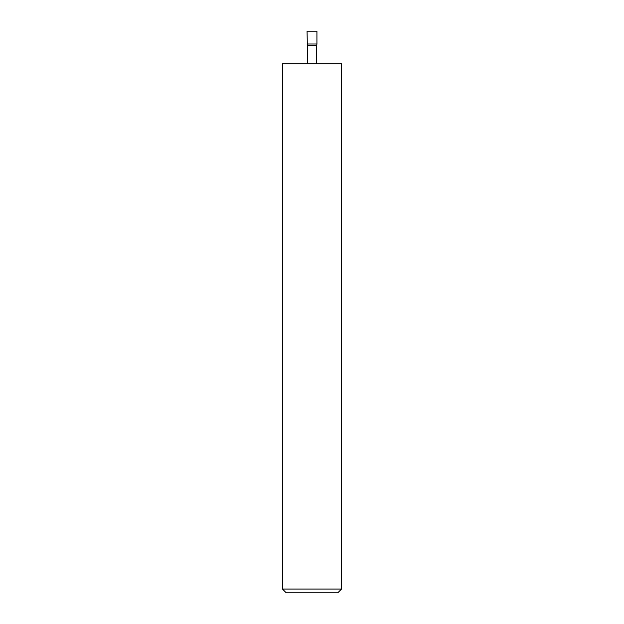 <?xml version="1.0" encoding="UTF-8"?>
<svg xmlns="http://www.w3.org/2000/svg" width="624" height="624" viewBox="0 0 624 624"><rect width="100%" height="100%" fill="white"/><g stroke="black" fill="none" stroke-linecap="round" stroke-linejoin="round"><path stroke-width="0.94" d="M307.07 44.008L316.93 44.008L316.93 31.2L307.07 31.2L307.32 45.404L316.68 45.404L316.93 44.008M316.68 63.71L316.68 45.404M307.32 63.71L307.32 45.404M341.554 589.048L337.802 592.8L286.198 592.8L282.446 589.048L341.554 589.048L341.554 63.71L282.446 63.71L282.446 589.048"/></g></svg>
